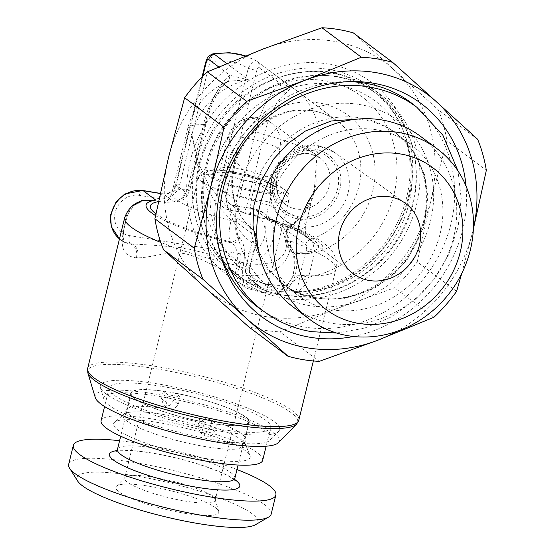 <?xml version="1.0" encoding="UTF-8"?>
<svg xmlns="http://www.w3.org/2000/svg" width="555" height="555" viewBox="0 0 555 555"><rect width="100%" height="100%" fill="white"/><g stroke="black" fill="none" stroke-linecap="round" stroke-linejoin="round"><path stroke-width="0.42" stroke-dasharray="2.77 2.08" d="M101.1 420.669A83.188 15.158 -166.2 0 1 153.367 419.164A83.188 15.158 13.8 0 1 262.668 460.359M205.988 458.562A70.325 12.814 13.8 0 0 249.993 455.53A70.325 12.814 13.8 0 0 157.78 422.466A70.325 12.814 -166.2 0 0 114.566 422.265A70.325 12.814 -166.2 0 0 138.23 440.309A70.325 12.814 -166.2 0 0 205.988 458.562M218.462 429.029A83.188 15.158 -166.2 0 1 109.162 387.841A83.188 15.158 -166.2 0 1 161.436 386.335A83.188 15.158 -166.2 0 1 270.736 427.523A83.188 15.158 -166.2 0 1 218.462 429.029M221.598 431.374A92.324 16.823 -166.2 0 1 100.379 387.536A92.324 16.823 -166.2 0 1 158.3 383.991A92.324 16.823 -166.2 0 1 278.659 431.325A92.324 16.823 -166.2 0 1 221.598 431.374M210.858 423.34A61.001 11.114 -166.2 0 1 130.709 393.127A61.001 11.114 -166.2 0 1 169.039 392.024A61.001 11.114 -166.2 0 1 249.188 422.23A61.001 11.114 -166.2 0 1 210.858 423.34M180.195 396.846L175.408 393.259A60.446 11.017 -166.2 0 1 244.935 416.715A60.446 11.017 -166.2 0 1 248.654 422.098A60.446 11.017 -166.2 0 1 216.596 424.096L214.778 431.512L210.72 436.473L204.844 435.911L202.672 429.521L204.49 422.105A60.446 11.017 -166.2 0 1 134.962 398.643A60.446 11.017 -166.2 0 1 131.244 393.266A60.446 11.017 -166.2 0 1 163.302 391.268L168.089 394.855L166.271 402.271L168.207 408.48L174.097 409.063L178.377 404.255L180.195 396.846A46.585 8.492 -166.2 0 0 173.979 395.729A46.585 8.492 13.8 0 0 168.089 394.855M204.49 422.105L199.696 418.519A46.585 8.492 13.8 0 0 205.919 419.635A46.585 8.492 -166.2 0 0 211.809 420.51L216.596 424.096M269.903 440.275A85.921 15.658 -166.2 0 0 157.897 396.221A85.921 15.658 13.8 0 0 103.986 399.524A85.921 15.658 13.8 0 0 216.797 440.323A85.921 15.658 -166.2 0 0 269.903 440.275L278.659 431.325M95.266 397.56A94.912 17.295 13.8 0 1 154.81 393.918A94.912 17.295 -166.2 0 1 278.548 442.578M286.422 230.415L285.513 238.941C285.076 241.376 286.214 244.922 288.919 249.577L292.145 252.296A6.653 6.015 126.8 0 0 294.573 253.33A90.951 16.574 13.8 0 0 266.802 218.386L271.277 219.454L283.931 227.98L290.397 241.023C292.429 262.432 272.089 281.101 237.11 274.392A108.697 19.807 13.8 0 0 235.077 273.844C219.267 270.188 200.126 256.466 183.712 253.482C166.5 251.082 151.661 257.735 137.709 257.839A108.697 19.807 13.8 0 0 136.405 257.839C115.801 255.439 122.225 234.293 127.754 214.292L134.248 205.294L143.946 200.501C132.229 204.24 131.015 208.52 127.796 214.875A11.093 2.699 18.8 0 1 126.373 215.631L131.424 206.647M262.328 292.603L245.324 287.823L247.121 281.239L251.013 279.873L260.683 286.935C251.984 283.3 247.044 277.639 245.872 269.952L246.004 266.906A103.154 93.212 -53.2 0 1 239.038 108.211A103.154 93.212 -53.2 0 1 389.908 133.006A103.154 93.212 -53.2 0 1 308.552 277.188L314.463 253.149C313.839 245.268 312.507 240.71 310.446 239.469L291.639 225.385A6.653 4.079 -118.9 0 0 289.793 225.663A6.653 4.079 -118.9 0 0 288.218 229.52L288.094 230.027C286.158 240.419 287.767 247.78 292.922 252.088L294.573 253.323C297.251 257.506 297.494 264.728 295.309 274.996C290.438 290.418 281.891 291.597 279.026 293.359L262.328 292.603A11.093 4.301 -80.7 0 1 267.871 284.493A11.093 4.301 -80.7 0 1 268.731 284.854L251.734 280.233A11.093 10.025 126.8 0 1 249.278 278.922L260.683 286.935A114.24 103.237 126.8 0 1 235.424 273.483C198.1 246.538 185.294 191.302 205.315 145.771C230.949 78.727 320.547 48.646 372.356 90.576A114.24 103.237 126.8 0 0 330.683 72.941A114.24 103.237 126.8 0 0 208.305 141.581A114.24 103.237 126.8 0 0 235.424 273.483L240.364 277.181A114.24 103.237 -53.2 0 1 213.252 145.285A114.24 103.237 -53.2 0 1 335.629 76.645A114.24 103.237 -53.2 0 1 377.303 94.281A114.24 103.237 -53.2 0 1 404.415 226.176A114.24 103.237 -53.2 0 1 282.037 294.816A114.24 103.237 -53.2 0 1 240.364 277.181C252.844 286.47 266.899 292.416 282.523 295.031C322.982 302.197 368.617 281.808 393.863 245.414C429.584 197.441 421.862 125.819 377.303 94.281L372.356 90.576A114.24 103.237 126.8 0 1 403.103 214.036A114.24 103.237 126.8 0 1 294.205 292.443C296.647 290.341 298.361 285.846 299.332 278.964L300.22 274.482A6.653 1.214 13.8 0 0 308.552 277.188L307.491 280.081C304.688 286.928 300.262 291.049 294.205 292.443L285.256 285.742A11.093 10.025 126.8 0 0 296.287 276.681L299.332 278.964L307.491 280.081M155.546 215.583A90.951 16.574 13.8 0 0 232.018 243.048C237.158 247.627 238.608 255.05 236.361 265.304C234.009 281.17 243.277 285.228 245.324 287.823C243.173 283.293 242.32 276.605 242.764 267.739L245.837 268.391A11.093 10.025 126.8 0 0 249.188 278.853M160.187 193.494L163.378 194.014L172.619 200.931L175.741 201.708L183.518 197.608L187.583 189.213A68.764 12.529 13.8 0 0 171.814 193.23A68.764 12.529 13.8 0 0 231.06 220.654C228.639 230.97 228.41 238.026 230.367 241.807L232.018 243.048A6.653 6.015 126.8 0 0 239.635 237.686C244.769 243.576 245.816 253.593 242.764 267.739L236.361 265.304A108.697 19.807 13.8 0 1 160.804 242.41M124.708 217.595A108.697 19.807 13.8 0 1 127.754 214.292A11.093 2.699 18.8 0 1 127.803 214.854M136.405 257.839A11.093 8.804 -90.2 0 0 130.591 243.95L124.514 242.695L122.468 232.295L126.373 215.631M235.077 273.844A11.093 1.193 -75 0 1 239.344 261.592L184.496 248.002C166.403 246.143 148.92 244.797 132.028 243.957A119.79 21.825 13.8 0 0 130.598 243.957L130.196 243.652A27.729 25.058 -53.2 0 1 120.081 239.371A27.729 25.058 -53.2 0 1 119.478 238.907L124.514 242.695C124.209 243.284 123.772 241.848 123.217 238.407C123.12 234.196 123.418 228.653 127.796 214.875M300.22 274.482L306.124 250.444C306.714 247.037 306.596 245.081 305.763 244.582L286.956 230.498L286.831 231.005C285.499 237.484 286.033 242.063 288.427 244.741L290.078 245.976C295.225 251.894 296.273 261.911 293.213 276.029L288.024 284.063L279.026 293.359L284.548 285.332L285.256 285.742L268.731 284.854M249.278 278.922L251.013 279.873L267.926 284.5L284.548 285.332L288.024 284.063C291.604 279.096 293.2 276.21 292.811 275.412L293.213 276.029L296.287 276.681M226.405 82.522A11.093 9.497 53.5 0 0 229.86 75.293L248.411 79.767A68.764 62.146 126.8 0 0 191.905 134.747L196.976 163.621L206.328 187.514L218.171 206.356L231.178 220.148A6.653 1.214 -166.2 0 1 236.506 222.208L255.314 236.291C256.167 237.228 256.285 239.184 255.675 242.153L248.89 270.673L256.688 284.472C253.031 281.829 250.645 278.353 249.528 274.038L249.417 270.673L245.872 269.952M290.494 251.061A6.653 6.015 126.8 0 0 292.922 252.088A86.511 15.762 -166.2 0 0 313.936 240.135A86.511 15.762 -166.2 0 0 243.243 212.537L239.198 210.824L243.243 212.537C244.769 212.246 246.489 207.799 248.404 199.203A68.764 12.529 -166.2 0 1 305.375 226.031A68.764 12.529 -166.2 0 1 288.094 230.027A6.653 1.214 -166.2 0 0 286.429 230.387A6.653 1.214 -166.2 0 0 286.831 231.005M239.073 210.733L235.757 200.286C237.845 200.577 239.226 199.099 239.892 195.866A11.093 2.019 13.8 0 0 248.404 199.203L264.27 134.601A68.764 12.529 -166.2 0 1 317.016 155.303L314.276 189.817L303.405 214.924L288.218 229.52A6.653 1.214 -166.2 0 0 286.546 229.909L286.422 230.408M239.892 195.866L255.765 131.257A11.093 2.019 13.8 0 0 264.27 134.601A60.093 23.289 99.3 0 1 285.409 93.545C291.077 87.968 292.894 85.699 290.862 86.746L256.639 61.126C254.121 59.995 251.304 62.438 248.203 68.445L218.184 190.67A17.746 16.04 126.8 0 0 230.165 210.269L250.34 213.585A21.076 19.043 -53.2 0 1 264.569 236.86A21.076 19.043 -53.2 0 1 240.461 253.829L129.475 235.591A21.076 19.043 -53.2 0 1 115.246 212.322A21.076 19.043 -53.2 0 1 139.361 195.346L159.535 198.662A17.746 16.04 126.8 0 0 179.841 184.371L209.866 62.146L212.884 53.821M245.379 55.965A68.764 62.146 126.8 0 1 256.639 61.126L257.118 61.452A6.653 6.015 -53.2 0 1 259.171 67.759C258.193 67.322 257.312 68.452 256.542 71.151L226.516 193.376A11.093 10.025 126.8 0 0 229.957 203.907A11.093 10.025 126.8 0 0 234.009 205.621L254.183 208.937A27.729 25.058 -53.2 0 1 264.298 213.217A27.729 25.058 -53.2 0 1 270.882 245.234A27.729 25.058 -53.2 0 1 241.175 261.891L239.344 261.592A119.79 21.825 13.8 0 1 241.578 262.196L241.175 261.891A6.653 2.581 -80.7 0 1 240.461 253.829M255.314 236.291A6.653 6.015 126.8 0 0 253.413 230.096L234.599 216.013A6.653 6.015 -53.2 0 1 236.506 222.208L236.381 222.715A6.653 1.214 -166.2 0 0 231.06 220.654L234.599 216.013L208.513 184.87L198.19 162.15L191.905 134.747A68.764 12.529 -166.2 0 1 187.68 128.621A68.764 12.529 -166.2 0 1 203.456 124.604A60.093 23.289 99.3 0 1 224.588 83.548L229.042 81.134L248.411 79.767L226.773 63.568M243.562 212.926C266.587 219.003 284.736 225.281 298.014 231.754L307.581 237.533C305.854 236.728 305.118 232.899 305.375 226.031L314.276 189.81C310.745 205.669 302.586 217.622 289.793 225.663A6.653 6.653 0 0 0 286.546 229.909A6.653 1.214 -166.2 0 0 286.956 230.498A6.653 6.015 126.8 0 1 291.639 225.385L302.6 216.221L311.473 201.784L316.884 181.651L317.016 155.303A68.764 62.146 126.8 0 0 295.676 89.979A68.764 68.764 0 0 0 291 86.767L257.104 61.438A6.653 6.015 -53.2 0 0 256.639 61.126M224.588 83.548A11.093 9.497 53.5 0 0 226.371 82.549L220.425 89.036L216.325 95.758C212.204 103.494 208.756 112.894 205.995 123.959A11.093 2.019 13.8 0 0 205.315 122.967A69.791 27.042 99.3 0 1 229.86 75.293L218.719 66.954M256.084 242.764A6.653 1.214 -166.2 0 1 251.908 242.868C254.87 236.597 255.376 232.337 253.413 230.096L256.223 234.501C256.979 233.759 256.292 244.491 256.084 242.75L249.417 270.673L245.837 268.391M290.078 245.976A6.653 6.015 126.8 0 0 292.076 252.248M336.344 84.707A107.587 97.222 126.8 0 0 213.245 171.356A107.587 97.222 126.8 0 0 285.88 290.168A107.587 97.222 126.8 0 0 408.979 203.518A107.587 97.222 126.8 0 0 336.344 84.707M338.3 76.763A115.905 104.742 126.8 0 0 214.14 146.402A115.905 104.742 126.8 0 0 241.647 280.219A115.905 104.742 126.8 0 0 283.931 298.111A115.905 104.742 -53.2 0 0 408.085 228.473A115.905 104.742 -53.2 0 0 380.577 94.655A115.905 104.742 -53.2 0 0 338.3 76.763M370.691 87.253A115.905 104.742 -53.2 0 0 328.414 69.361A115.905 104.742 126.8 0 0 204.254 139A115.905 104.742 126.8 0 0 231.761 272.824A115.905 104.742 126.8 0 0 274.045 290.716A115.905 104.742 -53.2 0 0 398.199 221.077A115.905 104.742 -53.2 0 0 370.691 87.253L380.577 94.655M271.485 293.81A120.345 108.752 126.8 0 0 409.181 196.886A120.345 108.752 126.8 0 0 327.936 63.985A120.345 108.752 126.8 0 0 190.233 160.908A120.345 108.752 126.8 0 0 271.485 293.81M168.547 157.343A144.189 130.3 126.8 0 0 204.837 287.358A144.189 130.3 126.8 0 0 336.004 308.913A144.189 130.3 126.8 0 0 430.867 200.452A144.189 130.3 126.8 0 0 394.577 70.436A144.189 130.3 126.8 0 0 263.41 48.889A144.189 130.3 126.8 0 0 168.547 157.343M456.605 291.361L417.228 261.877A157.502 142.33 -53.2 0 1 394.577 287.781L336.004 308.913L279.873 331.876A157.502 142.33 -53.2 0 1 248.55 326.728M417.228 261.877L430.867 200.452L446.955 140.859A157.502 142.33 -53.2 0 0 438.29 109.814L353.313 32.898M433.954 317.259L394.577 287.781M319.25 361.361L279.873 331.876M477.668 139.291L438.29 109.814M486.333 170.343L446.955 140.859M396.499 331.501A144.189 130.3 126.8 0 0 472.693 231.768A144.189 130.3 126.8 0 0 473.394 228.792M461.704 273.573L473.387 228.938M353.452 336.476A133.096 120.275 126.8 0 0 466.04 186.091M263.389 311.05A127.747 115.44 -53.2 0 0 304.723 327.068A127.747 115.44 126.8 0 0 440.004 253.503A127.747 115.44 126.8 0 0 416.278 106.837M220.335 253.76A127.747 115.44 -53.2 0 1 219.28 250.312A127.747 115.44 -53.2 0 1 345.578 81.62A127.747 115.44 -53.2 0 1 349.185 81.654M376.436 129.766A94.281 85.199 126.8 0 0 275.447 186.411A94.281 85.199 126.8 0 0 297.82 295.26A94.281 85.199 126.8 0 0 332.209 309.815A94.281 85.199 -53.2 0 0 433.198 253.17A94.281 85.199 -53.2 0 0 410.825 144.321A94.281 85.199 -53.2 0 0 376.436 129.766M420.551 136.363A106.477 96.223 -53.2 0 1 445.825 259.296A106.477 96.223 -53.2 0 1 331.765 323.274A106.477 96.223 -53.2 0 1 292.922 306.832M229.159 140.817A27.729 25.058 -53.2 0 1 260.885 118.486A27.729 25.058 126.8 0 1 270.625 122.495L319.923 157.863A28.964 26.175 126.8 0 0 309.745 153.673A28.964 26.175 126.8 0 0 278.839 170.836A28.964 26.175 126.8 0 0 285.214 204.226A28.964 26.175 126.8 0 0 296.162 208.985A28.964 26.175 126.8 0 0 327.304 191.343A28.964 26.175 126.8 0 0 319.923 157.863L310.516 154.006C300.151 152.563 290.945 156.614 282.897 166.167C278.541 172.126 276.369 178.495 276.383 185.28C276.036 189.061 277.993 198.558 285.214 204.226L245.851 173.486L257.409 178.849L270.736 175.63L278.776 162.296L279.602 149.108A27.729 25.058 126.8 0 0 270.625 122.495A27.729 27.729 0 0 0 227.536 138.41A27.729 5.051 13.8 0 0 229.159 140.817L234.682 159.694L245.851 173.486M211.809 420.51L209.984 427.926L214.778 431.512M199.696 418.519L197.878 425.935L200.084 432.345L205.94 432.907L209.984 427.926M124.681 478.119A46.585 8.492 13.8 0 1 125.153 477.3A46.585 8.492 13.8 0 1 165.203 479.43A46.585 8.492 13.8 0 1 212.294 496.198A46.585 8.492 -166.2 0 1 215.111 499.396A46.585 8.492 -166.2 0 1 215.16 500.346A46.585 8.492 -166.2 0 1 177.038 499.542A46.585 8.492 -166.2 0 1 127.539 482.267A46.585 8.492 13.8 0 1 124.681 478.119L198.558 177.336M175.408 393.259L173.583 400.668L178.377 404.255M163.302 391.268L161.477 398.684L163.447 404.921L169.344 405.497L173.583 400.668M236.999 469.558A104.257 18.995 13.8 0 0 119.589 440.719M271.166 514.103A104.257 18.995 -166.2 0 0 264.756 504.821A104.257 18.995 13.8 0 0 153.985 466.158A104.257 18.995 13.8 0 0 68.667 464.362M77.651 481.039A93.171 16.976 13.8 0 1 144.82 477.577A93.171 16.976 13.8 0 1 252.067 513.75A93.171 16.976 -166.2 0 1 255.48 524.718M215.52 507.742A52.989 9.657 13.8 0 0 161.956 488.677A52.989 9.657 13.8 0 0 116.397 486.256A52.989 9.657 13.8 0 0 119.117 491.903A52.989 9.657 -166.2 0 0 178.127 512.098A52.989 9.657 -166.2 0 0 218.725 511.384A52.989 9.657 -166.2 0 0 215.52 507.742M249.771 266.192A6.653 1.214 -166.2 0 1 250.18 266.788M250.18 266.802A6.653 1.214 -166.2 0 1 246.004 266.906L251.908 242.868A79.858 72.164 126.8 0 1 254.898 122.371A79.858 72.164 126.8 0 1 368.596 141.053A79.858 72.164 126.8 0 1 314.463 253.149A6.653 1.214 13.8 0 1 306.124 250.444M255.765 131.257A69.791 27.042 99.3 0 1 280.31 83.583L291 86.767M250.34 213.585A6.653 2.581 99.3 0 1 253.704 208.729A6.653 2.581 99.3 0 1 254.183 208.937L266.802 218.386L275.731 221.778L282.335 229.881L286.109 241.883C288.905 258.082 271.152 269.196 241.578 262.189A11.093 1.408 -74.8 0 0 237.11 274.392M313.353 360.951L335.83 269.452A108.697 19.807 -166.2 0 0 290.397 241.016A11.093 0.617 172.8 0 0 286.109 241.876M87.822 372.863A108.1 19.696 -166.2 0 1 155.65 368.714A108.1 19.696 -166.2 0 1 296.578 424.145M298.784 420.267A108.697 19.807 13.8 0 0 155.962 366.446A108.697 19.807 13.8 0 0 87.669 368.409M230.165 210.269A6.653 2.581 99.3 0 1 233.523 205.412L253.704 208.729L264.298 213.217L275.731 221.778L271.277 219.454C296.717 227.758 314.324 235.695 324.099 243.256L330.641 249.417C335.477 254.891 337.204 261.572 335.83 269.452A108.697 19.807 -166.2 0 1 295.309 274.996L292.811 275.405M137.709 257.839A11.093 8.679 -89.7 0 0 132.028 243.957L130.196 243.652A6.653 2.581 -80.7 0 1 129.475 235.591M183.712 253.482A11.093 4.301 -80.7 0 0 184.496 248.002M236.381 222.715C235.056 229.208 235.591 233.787 237.984 236.451L239.635 237.686M155.913 213.779A86.511 15.762 -166.2 0 0 230.367 241.814A6.653 6.015 126.8 0 0 237.984 236.451M158.446 201.618A86.511 15.762 -166.2 0 1 172.619 200.931C178.89 201.305 183.122 198.329 185.308 191.995C187.333 192.391 188.714 190.913 189.449 187.576L205.315 122.967M243.243 212.537L234.009 205.621A6.653 2.581 99.3 0 0 233.523 205.412L229.957 203.907L239.198 210.824M205.69 62.25A6.653 1.214 13.8 0 1 209.866 62.146A57.678 52.121 -53.2 0 1 248.203 68.445A6.653 1.214 -166.2 0 1 256.542 71.151M218.184 190.67A6.653 1.214 -166.2 0 1 226.516 193.376L235.757 200.286M226.371 82.549L229.042 81.127A68.764 68.764 0 0 0 187.68 128.621L171.814 193.23C168.026 203.227 163.323 202.36 164.53 202.395L175.741 201.708C181.041 201.035 184.232 199.696 185.315 197.712C186.896 196.706 188.506 193.66 190.129 188.561A11.093 2.019 13.8 0 1 187.583 189.213L203.456 124.604A11.093 2.019 13.8 0 0 205.995 123.959L190.129 188.561A11.093 2.019 13.8 0 0 189.449 187.576M185.308 191.995L176.074 185.086L202.818 76.188M159.535 198.662A6.653 2.581 99.3 0 1 162.899 193.806A6.653 2.581 99.3 0 1 163.378 194.014A11.093 10.025 126.8 0 0 176.074 185.086A6.653 1.214 13.8 0 1 175.664 184.489L202.075 76.937M285.409 93.545A11.093 9.497 53.5 0 1 280.31 83.583L259.171 67.759M253.413 230.096A68.764 62.146 -53.2 0 1 247.246 138.167A68.764 62.146 -53.2 0 1 337.502 121.288L295.676 89.979A68.764 62.146 126.8 0 0 290.862 86.746M253.475 230.145C235.917 217.088 225.538 187.382 237.748 156.781C242.854 144.411 250.624 134.032 261.058 125.652C286.727 105.318 319.236 106.56 337.502 121.288A68.764 62.146 -53.2 0 1 359.106 185.502A68.764 62.146 -53.2 0 1 310.446 239.469A6.653 6.015 -53.2 0 0 305.763 244.582M255.675 242.153A6.653 1.214 -166.2 0 1 256.084 242.75M288.427 244.741A6.653 6.015 126.8 0 0 290.431 251.013M359.397 104.472A105.367 95.217 -53.2 0 1 430.534 220.841A105.367 95.217 -53.2 0 1 309.974 305.701A105.367 95.217 126.8 0 1 238.837 189.338A105.367 95.217 126.8 0 1 359.397 104.472M410.825 144.321L394.993 132.465C421.592 151.765 433.288 190.115 422.3 225.719C409.618 272.38 358.724 306.041 315.573 297.605C303.072 295.503 291.875 290.771 281.989 283.404A94.281 85.199 126.8 0 1 259.608 174.554A94.281 85.199 126.8 0 1 360.597 117.91A94.281 85.199 -53.2 0 1 394.993 132.465A94.281 85.199 -53.2 0 1 417.367 241.314A94.281 85.199 -53.2 0 1 316.378 297.959A94.281 85.199 126.8 0 1 281.989 283.404L297.82 295.26M319.722 146.374A42.027 37.976 -53.2 0 1 334.492 152.445A42.027 37.976 -53.2 0 1 345.189 201.035A42.027 37.976 -53.2 0 1 300.005 226.634A42.027 37.976 -53.2 0 1 284.118 219.725A42.027 37.976 -53.2 0 1 274.871 171.273A42.027 37.976 -53.2 0 1 319.722 146.374M298.049 218.899A36.484 32.967 -53.2 0 1 273.421 178.613A36.484 32.967 -53.2 0 1 315.164 149.226A36.484 32.967 -53.2 0 1 339.792 189.519A36.484 32.967 -53.2 0 1 298.049 218.899M314.31 150.821A34.507 31.184 126.8 0 0 274.822 178.613A34.507 31.184 126.8 0 0 298.118 216.721A34.507 31.184 126.8 0 0 337.606 188.929A34.507 31.184 126.8 0 0 314.31 150.821M278.776 162.296L273.844 182.352C273.927 185.412 274.184 186.806 274.621 186.549C277.549 186.605 252.837 175.81 234.05 173.479C223.922 172.147 218.358 171.814 217.359 172.487L219.988 169.122A27.729 5.051 -166.2 0 1 237.415 168.623A27.729 5.051 -166.2 0 1 273.844 182.352A27.729 5.051 -166.2 0 1 256.424 182.859A27.729 5.051 -166.2 0 1 219.988 169.122L227.536 138.41A27.729 5.051 13.8 0 1 244.956 137.911A27.729 5.051 -166.2 0 1 279.602 149.108M257.145 190.92A34.382 6.265 -166.2 0 1 214.077 176.955A34.382 6.265 -166.2 0 1 233.572 173.271A34.382 6.265 -166.2 0 1 276.633 187.236A34.382 6.265 -166.2 0 1 257.145 190.92M259.067 192.356A39.988 7.284 13.8 0 0 281.732 188.069A39.988 7.284 13.8 0 0 231.65 171.835A39.988 7.284 13.8 0 0 208.985 176.115A39.988 7.284 13.8 0 0 259.067 192.356M259.789 200.417A46.641 8.498 13.8 0 0 289.093 199.571A46.641 8.498 13.8 0 0 227.807 176.476A46.641 8.498 13.8 0 0 198.503 177.322A46.641 8.498 13.8 0 0 259.789 200.417M161.477 398.684L166.271 402.271M197.878 425.935L202.672 429.521M234.862 478.237A60.446 11.017 -166.2 0 0 231.151 472.853A60.446 11.017 13.8 0 0 166.923 450.438A60.446 11.017 13.8 0 0 117.459 449.397M234.744 479.555A67.106 12.224 13.8 0 0 177.517 458.291A67.106 12.224 13.8 0 0 116.952 450.618M179.841 184.371A6.653 1.214 13.8 0 0 175.664 184.489C173.049 191.211 168.796 194.319 162.899 193.806L160.215 193.362M139.361 195.346A6.653 2.581 99.3 0 1 142.718 190.49M249.188 422.23L245.067 439.019A61.001 11.114 13.8 0 1 206.737 440.122A61.001 11.114 -166.2 0 1 126.582 409.916A61.001 11.114 -166.2 0 1 164.911 408.813A61.001 11.114 13.8 0 1 245.067 439.019L245.359 443.993A63.006 11.482 13.8 0 0 162.733 414.37A63.006 11.482 -166.2 0 0 124.015 414.19L114.566 422.265M130.709 393.127L126.582 409.916L124.015 414.19A63.006 11.482 -166.2 0 0 145.223 430.361A63.006 11.482 -166.2 0 0 205.933 446.713A63.006 11.482 13.8 0 0 245.359 443.993L249.993 455.53M109.162 387.841L104.576 406.517M103.986 399.524L100.379 387.536M245.518 55.909L256.466 61.008M292.152 252.303L292.11 252.268C292.693 251.998 293.408 254.731 294.247 260.462C294.386 266.886 293.907 271.86 292.811 275.398M231.761 272.824L241.647 280.219M219.28 250.312L221.292 257.326M345.578 81.62L352.876 81.571M352.723 273.296L284.118 219.725C251.373 197.15 279.859 137.217 318.952 146.041L334.492 152.445L405.212 203.179M289.093 199.571C289.086 195.339 288.732 193.209 288.045 193.182C288.017 192.599 286.623 191.163 283.855 188.873C274.683 182.193 251.068 174.915 231.171 171.62C222.832 170.094 215.139 169.643 208.097 170.267L204.42 171.162C202.644 172.681 202.235 170.101 198.503 177.322M215.16 500.346L289.037 199.557M131.244 393.266L120.699 436.209M248.654 422.098L238.102 465.048M116.009 451.638C114.802 451.125 119.304 450.785 129.523 450.625C142.573 451.257 158.466 453.823 177.212 458.333C203.636 464.556 228.41 474.789 233.211 479.173L235.105 480.894M125.153 477.3L116.397 486.256M215.111 499.396L218.725 511.384M200.077 432.359L204.837 435.918M163.441 404.928L168.2 408.487M270.736 427.523L266.143 446.199M357.524 119.096L363.705 119.866C376.082 121.94 387.14 126.616 396.894 133.887L413.919 151.751L424.624 174.79L427.919 196.671L423.853 226.662L407.321 259.435L392.579 275.412L375.076 287.844L344.169 298.784L317.072 298.847C304.695 296.772 293.637 292.096 283.889 284.826L269.022 269.994L258.609 251.221M336.628 333.021L364.233 328.289L390.526 317.328L414.162 300.741L433.941 279.401L448.849 254.412L458.111 227.057L461.219 198.739L457.993 170.926"/><path stroke-width="0.83" d="M266.143 446.199L262.668 460.359A83.188 15.158 13.8 0 1 210.4 461.864A83.188 15.158 -166.2 0 1 101.1 420.669L104.576 406.517M87.822 372.863A108.1 19.696 -166.2 0 0 229.763 424.2A108.1 19.696 -166.2 0 0 296.578 424.145L278.548 442.578A94.912 17.295 -166.2 0 1 219.884 442.633A94.912 17.295 13.8 0 1 95.266 397.56L87.822 372.863L87.669 368.409A108.697 19.807 13.8 0 0 230.485 422.237A108.697 19.807 13.8 0 0 298.784 420.267L313.353 360.951M87.669 368.409L124.708 217.595C128.344 207.834 134.754 202.138 143.946 200.501L155.816 200.147A90.951 16.574 13.8 0 0 155.546 215.583M131.424 206.647L142.274 200.258L155.816 200.147L143.204 190.698L160.187 193.494M212.884 53.821L214.195 54.147L226.773 63.568M163.572 249.819A157.502 142.33 -53.2 0 1 154.907 218.767L168.547 157.343L184.628 97.749L224.005 127.234L210.366 188.658L194.285 248.251A157.502 142.33 -53.2 0 0 202.95 279.297L163.572 249.819L204.837 287.358L248.55 326.728L287.927 356.213A157.502 142.33 -53.2 0 0 319.25 361.361L377.823 340.222L433.954 317.259A157.502 142.33 -53.2 0 0 456.605 291.361L461.704 273.573M194.285 248.251L154.907 218.767M184.628 97.749A157.502 142.33 -53.2 0 1 207.286 71.852L263.41 48.889L321.983 27.75A157.502 142.33 -53.2 0 1 353.313 32.898L392.69 62.382A157.502 142.33 -53.2 0 0 361.367 57.234L321.983 27.75M361.367 57.234L305.236 80.197L246.663 101.329L207.286 71.852M473.394 228.792A144.189 130.3 126.8 0 0 436.396 101.752L477.668 139.291A157.502 142.33 -53.2 0 1 486.333 170.343L473.387 228.938M224.005 127.234A157.502 142.33 -53.2 0 1 246.663 101.329M202.95 279.297L246.663 318.667A144.189 130.3 126.8 0 0 377.823 340.222A144.189 130.3 126.8 0 0 396.499 331.501M392.69 62.382L436.396 101.752A144.189 130.3 126.8 0 0 305.236 80.197A144.189 130.3 126.8 0 0 210.366 188.658A144.189 130.3 126.8 0 0 246.663 318.667L287.927 356.213M466.04 186.091A133.096 120.275 126.8 0 0 372.745 83.118A133.096 120.275 126.8 0 0 352.876 81.571A133.096 120.275 126.8 0 0 221.292 257.326A133.096 120.275 126.8 0 0 310.314 337.301A133.096 120.275 126.8 0 0 353.452 336.476M416.278 106.837A127.747 115.44 126.8 0 0 364.649 83.104A127.747 115.44 -53.2 0 0 349.185 81.654M263.389 311.05A127.747 115.44 -53.2 0 1 220.335 253.76M381.708 119.922A106.477 96.223 -53.2 0 1 420.551 136.363L437.285 148.886A106.477 96.223 -53.2 0 1 462.551 271.818A106.477 96.223 -53.2 0 1 348.491 335.796A106.477 96.223 126.8 0 1 309.655 319.361L292.922 306.832A106.477 96.223 -53.2 0 1 267.656 183.899A106.477 96.223 -53.2 0 1 381.708 119.922M437.285 148.886A106.477 96.223 -53.2 0 0 398.441 132.451A106.477 96.223 126.8 0 0 284.382 196.421A106.477 96.223 126.8 0 0 309.655 319.361M400.363 153.95A88.731 80.184 -53.2 0 1 460.268 251.942A88.731 80.184 -53.2 0 1 358.738 323.405A88.731 80.184 -53.2 0 1 298.833 225.413A88.731 80.184 -53.2 0 1 400.363 153.95M389.825 196.852A43.803 39.585 -53.2 0 1 405.212 203.179A43.803 39.585 -53.2 0 1 416.368 253.822A43.803 39.585 -53.2 0 1 369.276 280.504A43.803 39.585 -53.2 0 1 352.723 273.296A43.803 39.585 -53.2 0 1 343.08 222.805A43.803 39.585 -53.2 0 1 389.825 196.852M119.589 440.719A104.257 18.995 13.8 0 0 73.35 445.297A104.257 18.995 13.8 0 0 79.76 454.587A104.257 18.995 -166.2 0 0 190.531 493.242A104.257 18.995 -166.2 0 0 275.849 495.039A104.257 18.995 -166.2 0 0 269.439 485.757A104.257 18.995 13.8 0 0 236.999 469.558M73.35 445.297L68.667 464.362A104.257 18.995 13.8 0 0 69.583 468.212A104.257 18.995 13.8 0 0 75.078 473.644A104.257 18.995 -166.2 0 0 176.462 510.288A104.257 18.995 -166.2 0 0 268.571 517.093A104.257 18.995 -166.2 0 0 271.166 514.103L275.849 495.039M268.571 517.093L255.48 524.718A93.171 16.976 -166.2 0 1 173.167 518.634A93.171 16.976 -166.2 0 1 82.563 485.896A93.171 16.976 13.8 0 1 77.651 481.039L69.583 468.212M124.708 217.595A108.697 19.807 13.8 0 0 160.804 242.41M155.913 213.779A86.511 15.762 -166.2 0 1 158.446 201.618M142.718 190.49L124.847 193.966L116.141 201.756L110.57 214.917L111.291 226.565L119.478 238.907A27.729 25.058 -53.2 0 1 113.678 206.98A27.729 25.058 -53.2 0 1 143.204 190.698A6.653 2.581 99.3 0 0 142.718 190.49L160.215 193.362M202.818 76.188L206.092 62.861C206.869 60.162 207.743 59.031 208.722 59.468L218.719 66.954M245.379 55.965A68.764 62.146 126.8 0 0 214.195 54.147A6.653 6.015 126.8 0 0 208.722 59.468M202.075 76.937L205.683 62.264A6.653 1.214 13.8 0 0 206.092 62.861M120.699 436.209L117.459 449.397A60.446 11.017 13.8 0 0 121.17 454.781A60.446 11.017 -166.2 0 0 185.398 477.196A60.446 11.017 -166.2 0 0 234.862 478.237L238.102 465.048M234.744 479.555A67.106 12.224 13.8 0 1 235.639 480.2A67.106 12.224 -166.2 0 1 197.601 487.387A67.106 12.224 -166.2 0 1 113.56 460.137A67.106 12.224 13.8 0 1 116.952 450.618M205.683 62.264L207.119 58.448C207.14 57.116 209.082 55.569 212.947 53.807L229.52 52.697L245.518 55.909M235.105 480.894L234.862 478.237M116.009 451.638L117.459 449.397M296.578 424.145L298.784 420.267M457.993 170.926L442.869 135.198L416.833 107.254C402.673 96.723 386.759 89.979 369.103 87.031C313.991 76.916 252.365 113.31 230.172 168.276C207.674 219.072 221.924 281.121 263.944 311.466C278.104 321.99 294.018 328.733 311.674 331.682L336.628 333.021M258.609 251.221L256.278 244.353L252.997 225.275L253.94 205.308L260.233 182.637L273.518 159.195L288.107 143.384L305.41 131.035L331.155 120.997L357.524 119.096"/></g></svg>
